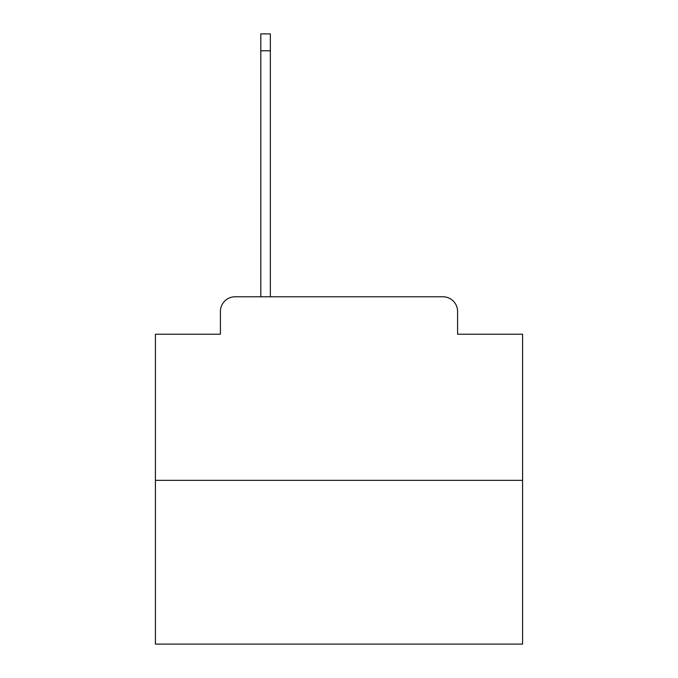 <?xml version="1.0" encoding="UTF-8"?>
<svg xmlns="http://www.w3.org/2000/svg" width="678" height="678" viewBox="0 0 678 678"><rect width="100%" height="100%" fill="white"/><g stroke="black" fill="none" stroke-linecap="round" stroke-linejoin="round"><path stroke-width="1.02" d="M220.409 311.465L220.409 334.229L220.409 311.465A14.687 14.687 0 0 1 235.096 296.778L260.801 296.778L260.801 33.9L270.344 33.9L270.344 296.778L281.726 296.778M522.577 480.355L155.423 480.355L155.423 644.1L522.577 644.1L522.577 334.229L457.591 334.229L457.591 311.465A14.687 14.687 0 0 0 442.904 296.778L235.096 296.778M155.423 480.355L155.423 334.229L220.409 334.229M396.274 296.778L442.904 296.778M457.591 334.229L457.591 311.465M260.801 50.791L270.344 50.791"/></g></svg>
